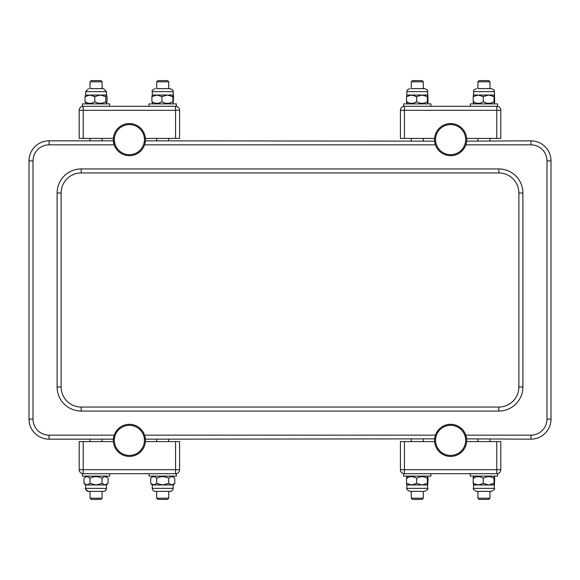 <?xml version="1.0" encoding="UTF-8"?>
<svg xmlns="http://www.w3.org/2000/svg" width="580" height="580" viewBox="0 0 580 580"><rect width="100%" height="100%" fill="white"/><g stroke="black" fill="none" stroke-linecap="round" stroke-linejoin="round"><path stroke-width="0.87" d="M173.957 407.051L151.467 407.051M498.8 407.051L81.2 407.051A20.075 20.075 0 0 1 61.125 386.969L61.125 193.031A20.075 20.075 0 0 1 81.2 172.949L498.8 172.949A20.075 20.075 0 0 1 518.875 193.031L518.875 386.969A20.075 20.075 0 0 1 498.8 407.051L498.8 411.06A24.092 24.092 0 0 0 522.892 386.969L522.892 193.031A24.092 24.092 0 0 0 498.8 168.94L81.2 168.94A24.092 24.092 0 0 0 57.108 193.031L57.108 386.969A24.092 24.092 0 0 0 81.2 411.06L498.8 411.06M434.623 141.136L145.399 140.831L144.572 144.84A16.059 16.059 0 0 1 114.195 144.84L113.368 140.831L49.075 140.831A20.075 20.075 0 0 0 29 160.906L29 419.093A20.075 20.075 0 0 0 49.075 439.169L113.368 439.169L114.195 435.159A16.059 16.059 0 0 1 144.572 435.159L145.399 439.169L434.623 438.864M434.732 437.994L435.428 435.159A16.059 16.059 0 0 1 465.805 435.159L466.501 437.994M466.603 438.864L530.925 439.169A20.075 20.075 0 0 0 551 419.093L551 160.906A20.075 20.075 0 0 0 530.925 140.831L466.603 141.136M466.501 142.006L465.805 144.84A16.059 16.059 0 0 1 435.428 144.84L434.732 142.006M175.559 138.417L179.575 138.417L179.575 110.309A4.016 4.016 0 0 0 175.559 106.299L83.208 106.299A4.016 4.016 0 0 0 79.192 110.309L79.192 138.417L83.208 138.417L83.208 110.309L175.559 110.309L175.559 138.417L145.399 138.417A16.059 16.059 0 0 0 129.383 123.562A16.059 16.059 0 0 0 113.368 138.417L83.208 138.417M496.792 138.417L500.808 138.417L500.808 110.309A4.016 4.016 0 0 0 496.792 106.299L404.441 106.299A4.016 4.016 0 0 0 400.425 110.309L400.425 138.417L404.441 138.417L404.441 110.309L496.792 110.309L496.792 138.417L466.632 138.417A16.059 16.059 0 0 0 450.616 123.562A16.059 16.059 0 0 0 434.601 138.417L404.441 138.417M83.208 441.583L79.192 441.583L79.192 469.691A4.016 4.016 0 0 0 83.208 473.7L175.559 473.7A4.016 4.016 0 0 0 179.575 469.691L179.575 441.583L175.559 441.583L175.559 469.691L83.208 469.691L83.208 441.583L113.368 441.583A16.059 16.059 0 0 0 129.383 456.438A16.059 16.059 0 0 0 145.399 441.583L175.559 441.583M404.441 441.583L400.425 441.583L400.425 469.691A4.016 4.016 0 0 0 404.441 473.7L496.792 473.7A4.016 4.016 0 0 0 500.808 469.691L500.808 441.583L496.792 441.583L496.792 469.691L404.441 469.691L404.441 441.583L434.601 441.583A16.059 16.059 0 0 0 450.616 456.438A16.059 16.059 0 0 0 466.632 441.583L496.792 441.583M144.442 139.62A15.058 15.058 0 0 1 121.858 152.663A15.058 15.058 0 0 1 121.858 126.585A15.058 15.058 0 0 1 144.442 139.62M145.014 143.325A16.059 16.059 0 0 0 145.399 138.417M113.368 138.417A16.059 16.059 0 0 0 113.752 143.325M465.675 139.62A15.058 15.058 0 0 1 443.084 152.663A15.058 15.058 0 0 1 443.084 126.585A15.058 15.058 0 0 1 465.675 139.62M466.248 143.325A16.059 16.059 0 0 0 466.632 138.417M434.601 138.417A16.059 16.059 0 0 0 434.986 143.325M465.675 440.379A15.058 15.058 0 0 1 443.084 453.415A15.058 15.058 0 0 1 443.084 427.337A15.058 15.058 0 0 1 465.675 440.379M466.632 441.583A16.059 16.059 0 0 0 466.248 436.675M434.986 436.675A16.059 16.059 0 0 0 434.601 441.583M144.442 440.379A15.058 15.058 0 0 1 121.858 453.415A15.058 15.058 0 0 1 121.858 427.337A15.058 15.058 0 0 1 144.442 440.379M145.399 441.583A16.059 16.059 0 0 0 145.014 436.675M113.752 436.675A16.059 16.059 0 0 0 113.368 441.583M91.241 499.402L100.876 499.402L102.08 498.198L90.031 498.198L91.241 499.402M412.467 499.402L422.11 499.402L423.313 498.198L411.263 498.198L412.467 499.402M423.313 439.169L423.313 441.583M424.705 491.369L409.864 491.369C406.986 489.803 405.986 488.795 406.855 488.36L427.721 488.36C428.591 488.795 427.583 489.803 424.705 491.369L423.313 491.369L423.313 498.198M479.123 499.402L488.759 499.402L489.97 498.198L477.92 498.198L479.123 499.402M489.97 439.169L489.97 441.583M491.361 491.369L476.521 491.369C473.642 489.803 472.642 488.795 473.512 488.36L494.377 488.36C495.248 488.795 494.24 489.803 491.361 491.369L489.97 491.369L489.97 498.198M157.891 499.402L167.533 499.402L168.737 498.198L156.687 498.198L157.891 499.402M156.687 439.169L156.687 441.583M174.761 483.358L171.745 484.967L168.737 483.358L162.712 484.967L173.144 484.967L174.761 483.358L174.761 478.311C172.753 476.137 170.745 476.137 168.737 478.311C164.72 476.137 160.703 476.137 156.687 478.311C154.679 476.137 152.671 476.137 150.669 478.311L150.669 483.358L153.678 484.967L162.712 484.967L156.687 483.358L153.678 484.967L152.279 484.967L152.279 488.36A3.009 3.009 0 0 0 155.295 491.369L156.687 491.369L156.687 498.198M100.876 80.598L91.241 80.598L90.031 81.802L102.08 81.802L100.876 80.598M167.533 80.598L157.891 80.598L156.687 81.802L168.737 81.802L167.533 80.598M422.11 80.598L412.467 80.598L411.263 81.802L423.313 81.802L422.11 80.598M488.759 80.598L479.123 80.598L477.92 81.802L489.97 81.802L488.759 80.598M109.707 473.7L109.707 476.115L82.403 476.115L82.403 473.7L83.208 473.7L83.208 469.691L79.192 469.691M179.575 469.691L175.559 469.691L175.559 473.7L176.363 473.7L176.363 476.115L149.06 476.115L149.06 473.7M430.94 473.7L430.94 476.115L403.637 476.115L403.637 473.7L404.441 473.7L404.441 469.691L400.425 469.691M500.808 469.691L496.792 469.691L496.792 473.7L497.596 473.7L497.596 476.115L470.293 476.115L470.293 473.7M149.06 106.299L149.06 103.885L176.363 103.885L176.363 106.299L175.559 106.299L175.559 110.309L179.575 110.309M79.192 110.309L83.208 110.309L83.208 106.299L82.403 106.299L82.403 103.885L109.707 103.885L109.707 106.299M430.94 106.299L403.637 106.299L403.637 103.885L430.94 103.885L430.94 106.299M497.596 106.299L470.293 106.299L470.293 103.885L497.596 103.885L497.596 106.299M156.687 81.802L156.687 88.631L170.136 88.631L168.737 88.631L168.737 81.802M156.912 95.033L152.279 95.033L151.909 96.642L156.912 95.033L161.922 96.642L167.323 95.033L156.912 95.033M171.383 95.033L167.323 95.033L172.724 96.642L173.123 95.033L171.383 95.033M155.295 88.631C152.562 89.798 151.554 90.806 152.279 91.64L173.144 91.64L173.522 96.642L173.166 103.284L172.724 96.642M152.859 103.885L151.909 101.688L151.909 96.642M151.909 101.688C155.244 103.863 158.579 103.863 161.922 101.688L161.922 96.642M161.922 101.688C165.518 103.863 169.121 103.863 172.724 101.688M90.031 81.802L90.031 88.631L103.479 88.631L102.08 88.631L102.08 81.802M88.639 88.631L85.622 91.64L106.488 91.64L106.488 95.033L85.564 95.091M85.681 95.033L85.05 96.642L89.929 95.033L94.801 96.642L100.304 95.033L105.806 96.642L106.488 95.033M106.43 95.033L107.061 96.642L107.061 101.688L106.546 103.247L105.806 101.688L105.806 96.642M86.203 103.885L85.05 101.688L85.05 96.642M85.05 101.688C88.305 103.863 91.553 103.863 94.801 101.688L94.801 96.642M94.801 101.688C98.469 103.863 102.138 103.863 105.806 101.688M477.92 81.802L477.92 88.631L491.361 88.631L489.97 88.631L489.97 81.802M478.239 95.033L473.512 95.033L473.193 96.642L478.239 95.033L483.278 96.642L488.657 95.033L478.239 95.033M492.674 95.033L488.657 95.033L494.029 96.642L494.363 95.033L492.674 95.033M476.521 88.631C471.873 90.618 474.259 90.864 473.512 91.64L494.377 91.64L494.689 101.688C494.472 103.863 494.247 103.863 494.029 101.688L494.029 96.642M473.86 101.688C473.635 103.863 473.418 103.863 473.193 101.688L473.193 96.642M473.193 101.688C476.557 103.863 479.921 103.863 483.278 101.688L483.278 96.642M483.278 101.688C486.859 103.863 490.448 103.863 494.029 101.688C494.247 103.863 494.472 103.863 494.689 101.688M411.263 81.802L411.263 88.631L424.705 88.631L423.313 88.631L423.313 81.802M411.583 95.033L406.855 95.033L406.536 96.642L411.583 95.033L416.621 96.642L422.001 95.033L411.583 95.033M426.024 95.033L422.001 95.033L427.373 96.642L427.707 95.033L426.024 95.033M409.864 88.631C405.217 90.618 407.602 90.864 406.855 91.64L427.721 91.64L428.033 101.688C427.815 103.863 427.59 103.863 427.373 101.688L427.373 96.642M407.203 101.688C406.979 103.863 406.761 103.863 406.536 101.688L406.536 96.642M406.536 101.688C409.9 103.863 413.264 103.863 416.621 101.688L416.621 96.642M416.621 101.688C420.21 103.863 423.791 103.863 427.373 101.688C427.59 103.863 427.815 103.863 428.033 101.688M476.521 491.369L477.92 491.369L477.92 498.198M494.377 488.36L494.029 483.358L488.657 484.967L494.392 484.952L494.689 478.311C494.472 476.137 494.247 476.137 494.029 478.311L494.029 483.358M478.239 484.967L488.657 484.967L483.278 483.358L478.239 484.967L473.193 483.358L473.512 484.967L478.239 484.967M473.512 488.36L473.526 484.967M473.193 483.358L473.193 478.311C473.418 476.137 473.635 476.137 473.86 478.311M494.689 478.311C494.472 476.137 494.247 476.137 494.029 478.311C490.448 476.137 486.859 476.137 483.278 478.311L483.278 483.358M483.278 478.311C479.921 476.137 476.557 476.137 473.193 478.311M409.864 491.369L411.263 491.369L411.263 498.198M427.721 488.36L427.373 483.358L422.001 484.967L427.736 484.952L428.033 478.311C427.815 476.137 427.59 476.137 427.373 478.311L427.373 483.358M411.583 484.967L422.001 484.967L416.621 483.358L411.583 484.967L406.536 483.358L406.855 484.967L411.583 484.967M406.536 483.358L406.536 478.311C406.761 476.137 406.979 476.137 407.203 478.311M428.033 478.311C427.815 476.137 427.59 476.137 427.373 478.311C423.791 476.137 420.21 476.137 416.621 478.311L416.621 483.358M416.621 478.311C413.264 476.137 409.9 476.137 406.536 478.311M168.737 498.198L168.737 491.369L170.136 491.369A3.009 3.009 0 0 0 173.144 488.36L173.144 484.967M170.136 491.369L155.295 491.369M168.737 478.311L168.737 483.358M156.687 478.311L156.687 483.358M172.565 476.115L174.761 478.311M150.669 478.311L152.859 476.115M104.248 491.267L103.479 491.369A3.009 3.009 -90 0 0 106.488 488.36L106.184 489.687L104.574 491.166M88.639 491.369C85.76 489.803 84.752 488.795 85.622 488.36L85.622 484.967L106.488 484.967L106.488 488.36L85.622 488.36A3.009 3.009 -90 0 0 88.639 491.369L103.479 491.369M106.488 484.967L108.083 483.372L105.074 484.967L102.051 483.358L96.026 484.967L90.001 483.358L87.007 484.967L84.013 483.358L84.013 478.311C86.007 476.137 88.008 476.137 90.001 478.311L90.001 483.358M108.083 483.372L108.105 478.311C106.082 476.137 104.066 476.137 102.051 478.311L102.051 483.358M102.051 478.311C98.034 476.137 94.018 476.137 90.001 478.311M86.203 476.115L84.013 478.311M530.925 439.169L530.925 435.159L465.805 435.159M114.195 435.159L49.075 435.159A16.059 16.059 0 0 1 33.017 419.093L33.017 160.906A16.059 16.059 0 0 1 49.075 144.84L114.195 144.84M49.075 439.169L49.075 435.159M435.428 435.159L144.572 435.159M465.805 144.84L530.925 144.84A16.059 16.059 0 0 1 546.984 160.906L546.984 419.093A16.059 16.059 0 0 1 530.925 435.159M144.572 144.84L435.428 144.84M530.925 144.84L530.925 140.831M49.075 144.84L49.075 140.831M61.125 386.969L57.108 386.969M81.2 411.06L81.2 407.051M61.125 193.031L57.108 193.031M81.2 172.949L81.2 168.94M522.892 386.969L518.875 386.969M498.8 172.949L498.8 168.94M522.892 193.031L518.875 193.031M33.017 419.093L29 419.093M33.017 160.906L29 160.906M551 419.093L546.984 419.093M551 160.906L546.984 160.906M400.425 110.309L404.441 110.309L404.441 106.299M496.792 106.299L496.792 110.309L500.808 110.309M152.279 488.36L173.144 488.36M90.031 439.169L90.031 441.583M90.031 491.369L90.031 498.198M102.08 439.169L102.08 441.583M102.08 491.369L102.08 498.198M411.263 439.169L411.263 441.583M477.92 439.169L477.92 441.583M168.737 439.169L168.737 441.583M102.08 140.831L102.08 138.417M90.031 140.831L90.031 138.417M168.737 140.831L168.737 138.417M156.687 140.831L156.687 138.417M423.313 140.831L423.313 138.417M411.263 140.831L411.263 138.417M489.97 140.831L489.97 138.417M477.92 140.831L477.92 138.417M173.144 91.64C172.108 90.763 175.392 91.321 170.136 88.631M152.279 91.64L152.257 95.055M172.565 103.885L173.166 103.284M106.488 91.64L103.479 88.631M85.622 91.64L85.622 95.033M105.908 103.885L106.546 103.247M494.377 91.64C493.631 90.864 496.016 90.618 491.361 88.631M473.512 91.64L473.512 95.033M474.092 103.885L473.498 103.291M493.798 103.885L494.392 103.291M427.721 91.64C426.974 90.864 429.36 90.618 424.705 88.631M406.855 91.64L406.855 95.033M407.435 103.885L406.841 103.291M427.141 103.885L427.736 103.291M493.798 476.115L494.392 476.709M474.092 476.115L473.498 476.709M406.855 488.36L406.855 484.967M427.141 476.115L427.736 476.709M407.435 476.115L406.841 476.709M152.279 484.967L150.669 483.358M85.622 484.967L84.028 483.372M105.908 476.115L108.083 478.29"/></g></svg>
